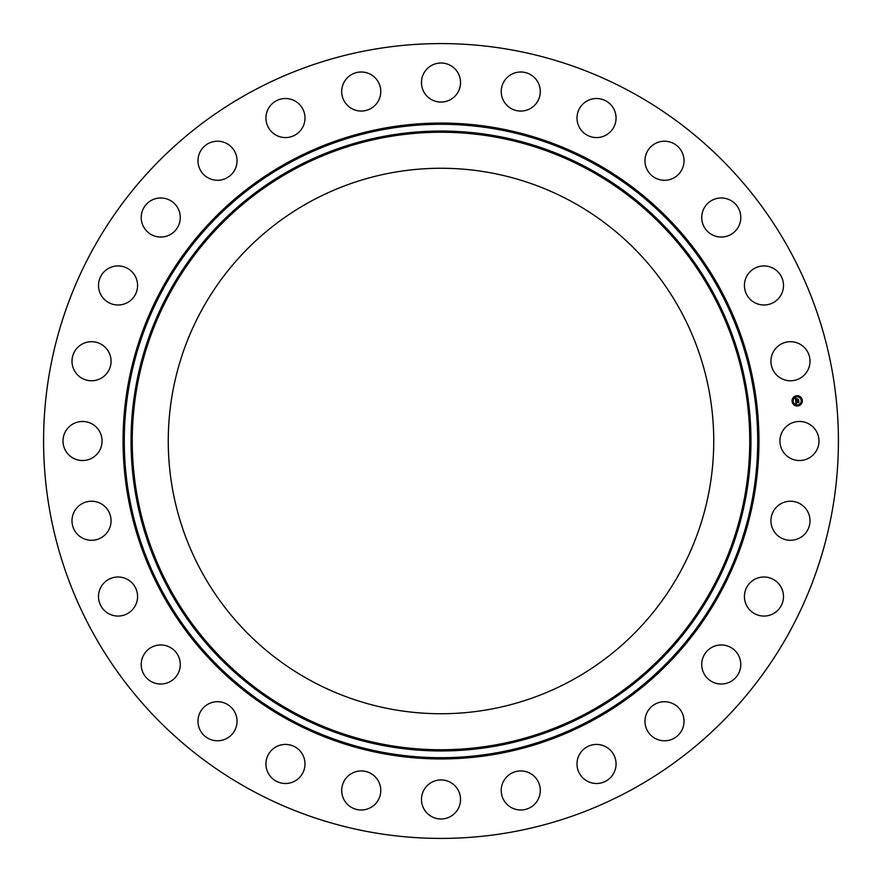 <?xml version="1.0" encoding="UTF-8"?>
<svg xmlns="http://www.w3.org/2000/svg" width="882" height="882" viewBox="0 0 882 882"><rect width="100%" height="100%" fill="white"/><g stroke="black" fill="none" stroke-linecap="round" stroke-linejoin="round"><path stroke-width="1.32" d="M782.312 431.64A19.536 19.536 0 0 1 808.827 423.856A19.536 19.536 0 0 1 816.6 450.36A19.536 19.536 0 0 1 790.096 458.144A19.536 19.536 0 0 1 782.312 431.64M250.466 789.765A397.418 397.418 0 0 1 92.235 250.466A397.418 397.418 0 0 1 631.534 92.235A397.418 397.418 0 0 1 789.765 631.534A397.418 397.418 0 0 1 250.466 789.765M310.243 680.353A272.736 272.736 0 0 1 201.647 310.243A272.736 272.736 0 0 1 571.757 201.647A272.736 272.736 0 0 1 680.353 571.757A272.736 272.736 0 0 1 310.243 680.353M106.16 374.177A19.536 19.536 0 0 1 78.586 375.864A19.536 19.536 0 0 1 76.899 348.291A19.536 19.536 0 0 1 104.473 346.604A19.536 19.536 0 0 1 106.16 374.177M752.578 580.654A19.536 19.536 0 0 1 779.831 585.152A19.536 19.536 0 0 1 775.344 612.406A19.536 19.536 0 0 1 748.079 607.907A19.536 19.536 0 0 1 752.578 580.654M129.422 301.346A19.536 19.536 0 0 1 102.169 296.848A19.536 19.536 0 0 1 106.656 269.594A19.536 19.536 0 0 1 133.921 274.093A19.536 19.536 0 0 1 129.422 301.346M713.692 646.484A19.536 19.536 0 0 1 739.259 656.936A19.536 19.536 0 0 1 728.819 682.503A19.536 19.536 0 0 1 703.241 672.062A19.536 19.536 0 0 1 713.692 646.484M168.308 235.516A19.536 19.536 0 0 1 142.741 225.064A19.536 19.536 0 0 1 153.181 199.497A19.536 19.536 0 0 1 178.759 209.938A19.536 19.536 0 0 1 168.308 235.516M661.125 702.017A19.536 19.536 0 0 1 683.737 717.893A19.536 19.536 0 0 1 667.861 740.494A19.536 19.536 0 0 1 645.249 724.618A19.536 19.536 0 0 1 661.125 702.017M220.875 179.983A19.536 19.536 0 0 1 198.263 164.107A19.536 19.536 0 0 1 214.139 141.506A19.536 19.536 0 0 1 236.751 157.382A19.536 19.536 0 0 1 220.875 179.983M597.533 744.452A19.536 19.536 0 0 1 616.033 764.959A19.536 19.536 0 0 1 595.526 783.47A19.536 19.536 0 0 1 577.026 762.963A19.536 19.536 0 0 1 597.533 744.452M284.467 137.548A19.536 19.536 0 0 1 265.967 117.041A19.536 19.536 0 0 1 286.474 98.53A19.536 19.536 0 0 1 304.974 119.037A19.536 19.536 0 0 1 284.467 137.548M526.08 771.673A19.536 19.536 0 0 1 539.563 795.784A19.536 19.536 0 0 1 515.452 809.268A19.536 19.536 0 0 1 501.968 785.156A19.536 19.536 0 0 1 526.08 771.673M355.92 110.327A19.536 19.536 0 0 1 342.437 86.216A19.536 19.536 0 0 1 366.548 72.732A19.536 19.536 0 0 1 380.032 96.844A19.536 19.536 0 0 1 355.92 110.327M450.36 782.312A19.536 19.536 0 0 1 458.144 808.827A19.536 19.536 0 0 1 431.64 816.6A19.536 19.536 0 0 1 423.856 790.096A19.536 19.536 0 0 1 450.36 782.312M431.64 99.688A19.536 19.536 0 0 1 423.856 73.173A19.536 19.536 0 0 1 450.36 65.4A19.536 19.536 0 0 1 458.144 91.904A19.536 19.536 0 0 1 431.64 99.688M374.177 775.84A19.536 19.536 0 0 1 375.864 803.414A19.536 19.536 0 0 1 348.291 805.101A19.536 19.536 0 0 1 346.604 777.527A19.536 19.536 0 0 1 374.177 775.84M507.823 106.16A19.536 19.536 0 0 1 506.136 78.586A19.536 19.536 0 0 1 533.709 76.899A19.536 19.536 0 0 1 535.396 104.473A19.536 19.536 0 0 1 507.823 106.16M301.346 752.578A19.536 19.536 0 0 1 296.848 779.831A19.536 19.536 0 0 1 269.594 775.344A19.536 19.536 0 0 1 274.093 748.079A19.536 19.536 0 0 1 301.346 752.578M580.654 129.422A19.536 19.536 0 0 1 585.152 102.169A19.536 19.536 0 0 1 612.406 106.656A19.536 19.536 0 0 1 607.907 133.921A19.536 19.536 0 0 1 580.654 129.422M235.516 713.692A19.536 19.536 0 0 1 225.064 739.259A19.536 19.536 0 0 1 199.497 728.819A19.536 19.536 0 0 1 209.938 703.241A19.536 19.536 0 0 1 235.516 713.692M646.484 168.308A19.536 19.536 0 0 1 656.936 142.741A19.536 19.536 0 0 1 682.503 153.181A19.536 19.536 0 0 1 672.062 178.759A19.536 19.536 0 0 1 646.484 168.308M179.983 661.125A19.536 19.536 0 0 1 164.107 683.737A19.536 19.536 0 0 1 141.506 667.861A19.536 19.536 0 0 1 157.382 645.249A19.536 19.536 0 0 1 179.983 661.125M702.017 220.875A19.536 19.536 0 0 1 717.893 198.263A19.536 19.536 0 0 1 740.494 214.139A19.536 19.536 0 0 1 724.618 236.751A19.536 19.536 0 0 1 702.017 220.875M137.548 597.533A19.536 19.536 0 0 1 117.041 616.033A19.536 19.536 0 0 1 98.53 595.526A19.536 19.536 0 0 1 119.037 577.026A19.536 19.536 0 0 1 137.548 597.533M744.452 284.467A19.536 19.536 0 0 1 764.959 265.967A19.536 19.536 0 0 1 783.47 286.474A19.536 19.536 0 0 1 762.963 304.974A19.536 19.536 0 0 1 744.452 284.467M110.327 526.08A19.536 19.536 0 0 1 86.216 539.563A19.536 19.536 0 0 1 72.732 515.452A19.536 19.536 0 0 1 96.844 501.968A19.536 19.536 0 0 1 110.327 526.08M771.673 355.92A19.536 19.536 0 0 1 795.784 342.437A19.536 19.536 0 0 1 809.268 366.548A19.536 19.536 0 0 1 785.156 380.032A19.536 19.536 0 0 1 771.673 355.92M99.688 450.36A19.536 19.536 0 0 1 73.173 458.144A19.536 19.536 0 0 1 65.4 431.64A19.536 19.536 0 0 1 91.904 423.856A19.536 19.536 0 0 1 99.688 450.36M775.84 507.823A19.536 19.536 0 0 1 803.414 506.136A19.536 19.536 0 0 1 805.101 533.709A19.536 19.536 0 0 1 777.527 535.396A19.536 19.536 0 0 1 775.84 507.823M796.633 395.753A5.138 5.138 0 0 1 802.311 400.285A5.138 5.138 0 0 1 797.78 405.974A5.138 5.138 0 0 1 792.091 401.442A5.138 5.138 0 0 1 796.633 395.753M796.755 396.834A4.057 4.057 0 0 1 801.231 400.417A4.057 4.057 0 0 1 797.659 404.893A4.057 4.057 0 0 1 793.183 401.321A4.057 4.057 0 0 1 796.755 396.834M795.707 401.045L796.391 401.288L796.005 402.126L798.64 401.586L798.75 402.6L796.237 402.567L796.567 403.184L796.071 402.589L796.655 403.306L795.994 403.713L795.707 401.045M795.851 400.902L796.479 401.189L795.851 400.902M796.203 401.475L798.794 401.288L798.916 402.435L798.75 401.42L796.203 401.475M795.388 398.51L796.104 398.807L795.751 400.064L796.799 399.943L795.862 399.91L795.939 398.984L795.917 399.844L797.262 398.995L796.986 399.921L798.364 399.48L798.497 400.571L795.652 400.836L795.388 398.51M795.586 398.377L796.214 398.708L795.586 398.377M797.35 398.818L796.358 398.995L797.35 398.818M797.152 399.711L798.552 399.149L798.695 400.45L798.508 399.281L797.152 399.711M792.598 401.067L792.675 401.685L792.598 401.067M796.655 395.985L796.722 396.602L796.655 395.985M793.579 397.694L793.646 398.311L793.579 397.694M801.738 400.042L801.804 400.66L801.738 400.042M800.04 396.966L800.106 397.584L800.04 396.966M797.758 405.742L797.681 405.125L797.758 405.742M794.373 404.772L794.307 404.154L794.373 404.772M800.834 404.044L800.768 403.427L800.834 404.044M592.836 163.06A316.715 316.715 0 0 1 718.94 592.836A316.715 316.715 0 0 1 289.164 718.94A316.715 316.715 0 0 1 163.06 289.164A316.715 316.715 0 0 1 592.836 163.06M593.432 161.979A317.939 317.939 0 0 1 720.021 593.432A317.939 317.939 0 0 1 288.568 720.021A317.939 317.939 0 0 1 161.979 288.568A317.939 317.939 0 0 1 593.432 161.979M589.606 168.98A309.968 309.968 0 0 1 713.02 589.606A309.968 309.968 0 0 1 292.394 713.02A309.968 309.968 0 0 1 168.98 292.394A309.968 309.968 0 0 1 589.606 168.98M589.022 170.05A308.744 308.744 0 0 1 711.95 589.022A308.744 308.744 0 0 1 292.978 711.95A308.744 308.744 0 0 1 170.05 292.978A308.744 308.744 0 0 1 589.022 170.05"/></g></svg>
